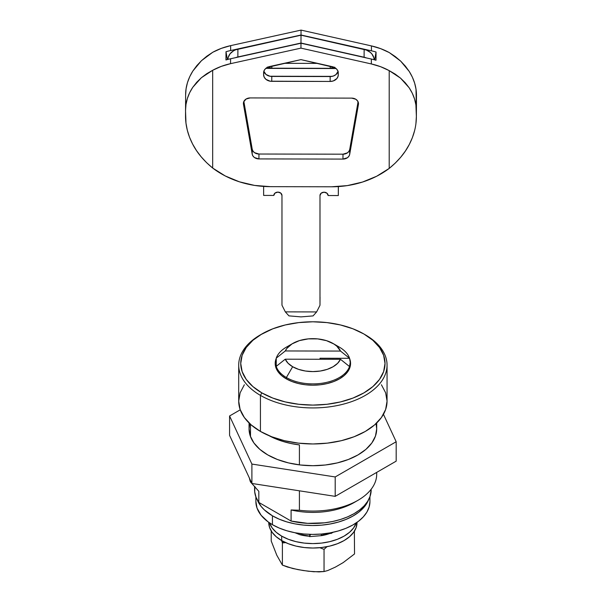 <?xml version="1.0" encoding="UTF-8"?>
<svg xmlns="http://www.w3.org/2000/svg" width="602" height="602" viewBox="0 0 602 602"><rect width="100%" height="100%" fill="white"/><g stroke="black" fill="none" stroke-linecap="round" stroke-linejoin="round"><path stroke-width="0.9" d="M261.87 333.99L252.9 340.303L246.233 347.505L242.132 355.315L240.74 363.442L242.132 371.569L246.233 379.38L252.9 386.582L261.87 392.895L272.804 398.072L285.273 401.925L298.81 404.288L312.882 405.093L326.954 404.288L340.491 401.925L352.96 398.072L363.894 392.895L372.864 386.582L379.531 379.38L383.632 371.569L385.017 363.442L383.632 355.315L379.531 347.505L372.864 340.303L363.894 333.99L352.96 328.812L340.491 324.967L326.954 322.597L312.882 321.792L298.81 322.597L285.273 324.967L272.804 328.812L260.433 334.825A74.174 42.825 0 0 0 260.433 395.386L261.87 392.895A72.142 41.651 180 0 1 261.87 333.99A72.142 41.651 180 0 1 363.894 333.99L365.331 334.825A74.174 42.825 180 0 1 387.056 365.105A74.174 42.825 180 0 1 341.266 404.672A74.174 42.825 180 0 1 260.433 395.386A74.174 42.825 180 0 1 238.708 365.105A74.174 42.825 180 0 1 261.163 334.411M349.792 359.063A37.685 21.755 180 0 1 350.567 363.442A37.685 21.755 180 0 1 327.3 383.542A37.685 21.755 180 0 1 286.236 378.824L281.548 375.528L278.071 371.765L275.927 367.687L275.197 363.442L276.25 358.34A37.685 21.755 180 0 0 275.197 363.442A37.685 21.755 180 0 0 286.236 378.824L291.947 381.533L298.464 383.542L305.53 384.783L312.882 385.197L320.234 384.783L327.3 383.542L333.817 381.533L339.528 378.824L344.216 375.528L347.693 371.765L349.837 367.687L350.567 363.442L349.792 359.063M254.593 486.777L254.593 489.84A58.289 33.652 0 0 0 258.822 502.422L258.822 491.337L250.5 482.006A63.82 36.85 180 0 1 249.416 478.108A63.82 36.85 0 0 0 250.5 482.006L250.5 480.441L250.5 482.006L258.822 491.337L258.822 502.422L291.09 521.046L291.09 509.962L299.412 510.248A63.82 36.85 0 0 0 376.702 474.233L376.702 472.389M250.5 436.638L250.5 424.305L250.5 436.638M244.352 384.753L240.13 392.782L238.708 401.143A74.174 42.825 0 0 0 260.433 431.423L260.433 395.386L260.433 431.423L271.675 436.751L284.498 440.702L298.411 443.14L312.882 443.967L327.353 443.14L341.266 440.702L354.089 436.751L365.331 431.423L374.557 424.929L381.412 417.525L385.634 409.495L387.056 401.143L385.634 392.782L381.412 384.753M238.708 365.105L238.708 401.143L240.13 409.495L244.352 417.525L251.207 424.929L260.433 431.423A74.174 42.825 0 0 0 341.266 440.702A74.174 42.825 0 0 0 387.056 401.143L387.056 365.105M299.412 444.916L299.412 464.872L299.412 444.916L290.646 443.441L282.338 441.251L269.086 435.705A63.82 36.85 0 0 0 299.412 444.916M299.412 490.818L299.412 510.248L299.412 490.818M355.963 501.413A58.289 33.652 180 0 1 291.09 509.962L291.09 521.046A58.289 33.652 0 0 0 371.171 489.84L369.997 496.56L367.694 501.285L364.225 505.77L359.657 509.917L354.096 513.634L347.663 516.847L340.484 519.481L332.71 521.482L324.523 522.814L307.584 523.349L291.09 521.046L258.822 502.422L256.023 497.244L254.699 491.879L254.887 486.461M275.927 367.513L276.205 366.776A37.685 21.755 0 0 0 275.897 367.604M260.433 395.386A74.174 42.825 0 0 0 365.331 395.386A74.174 42.825 0 0 0 365.331 334.825L363.894 333.99A72.142 41.651 180 0 1 363.894 392.895A72.142 41.651 180 0 1 261.87 392.895L260.433 395.386M376.626 472.435A63.82 36.85 180 0 1 358.009 500.285A63.82 36.85 180 0 1 299.412 510.248L291.09 509.962A58.289 33.652 0 0 0 354.096 502.55L358.009 500.285M292.715 343.486L286.477 347.091A37.339 21.559 0 0 0 276.25 358.145L276.25 366.34L276.25 358.145L285.295 350.958A28.512 16.465 180 0 1 292.715 343.486A28.512 16.465 180 0 1 333.049 343.486A28.512 16.465 180 0 1 340.514 351.064L285.295 350.958L286.853 348.4L292.023 343.9L299.442 340.604L308.299 338.881L317.66 338.896L326.495 340.664L333.869 343.983L336.751 346.12L340.514 351.064L349.559 358.295A37.339 21.559 0 0 0 339.377 347.143A37.339 21.559 180 0 1 349.559 358.295L350.221 362.412L349.514 366.528L340.469 359.296A28.512 16.465 180 0 1 320.294 371.028A28.512 16.465 180 0 1 292.647 366.731L286.386 377.529A37.339 21.559 0 0 0 323.673 382.977A37.339 21.559 0 0 0 349.514 366.528A37.339 21.559 180 0 1 323.673 382.977A37.339 21.559 180 0 1 286.386 377.529A37.339 21.559 180 0 1 276.205 366.377L276.205 368.424L276.205 366.377A37.339 21.559 0 0 0 286.386 377.529L286.386 378.914L286.386 377.529L292.647 366.731L288.072 363.247L285.243 359.191L340.469 359.296L337.639 363.292L333.109 366.731L327.195 369.365L320.294 371.028L312.882 371.592L305.47 371.028L298.562 369.365L292.647 366.731A28.512 16.465 180 0 1 285.243 359.191L276.205 366.377L285.243 359.191L340.469 359.296L349.514 366.528A37.339 21.559 180 0 0 350.221 362.336L350.221 366.355M290.021 345.285A37.339 21.559 180 0 0 276.25 358.145L285.295 350.958L340.514 351.064L349.559 358.295L320.038 358.235L320.031 359.259L320.038 358.235L349.559 358.295A37.339 21.559 180 0 1 350.221 362.336M349.687 368.108L349.529 367.626M309.759 534.358L309.759 536.149A23.764 13.718 180 0 1 302.558 534.9L309.759 536.149L309.759 534.358M339.377 347.143A37.339 21.559 0 0 0 339.287 347.091L333.049 343.486M272.435 515.809A57.032 32.929 180 0 1 257.363 500.089L261.148 506.432L264.27 509.804L272.435 515.809L272.435 524.681L272.435 515.809L279.185 519.165L286.755 521.874L294.957 523.868L303.604 525.094L312.476 525.538L321.355 525.177L330.031 524.018L338.286 522.1L345.932 519.458L352.764 516.162L358.626 512.294L363.375 507.945L366.896 503.227L368.567 499.773A57.032 32.929 180 0 1 328.737 524.244A57.032 32.929 180 0 1 272.435 515.809M255.873 496.853L255.873 501.481A57.032 32.929 0 0 0 272.435 524.681A57.032 32.929 0 0 0 334.637 531.92A57.032 32.929 0 0 0 369.937 501.481L369.937 496.725M255.873 501.436L257.024 508.05L261.148 515.304L268.048 521.814L272.435 524.681L279.185 528.037L286.755 530.738L294.957 532.732L303.604 533.966L312.476 534.403L321.355 534.042L330.031 532.89L338.286 530.964L345.932 528.323L352.764 525.034L358.626 521.166L363.375 516.817L366.896 512.091L369.094 507.11L369.929 501.993M376.047 423.59L376.702 428.857A63.82 36.85 180 0 1 337.308 462.9A63.82 36.85 180 0 1 267.755 454.916L259.816 449.333L253.916 442.959L250.289 436.044L249.062 428.857L249.717 423.59M383.459 414.327L396.184 441.748L396.184 461.147L396.184 441.748L335.201 476.95L335.201 496.357L396.184 461.147L335.201 496.357L335.201 476.95L251.899 464.067L251.899 483.466L335.201 496.357L251.899 483.466L251.899 464.067L229.58 415.974L229.58 435.374L251.899 483.466L229.58 435.374L229.58 415.974L240.243 409.819L229.58 415.974L251.899 464.067L335.201 476.95L396.184 441.748L383.459 414.327M376.702 422.965L376.702 428.857L375.475 436.044L371.848 442.959L365.948 449.333L358.009 454.916L348.34 459.492L337.308 462.9L325.336 465L312.882 465.707L300.428 465L288.456 462.9L277.424 459.492L267.755 454.916A63.82 36.85 180 0 1 249.062 428.857L249.062 422.965M277.891 192.113A4.071 3.326 0.3 0 1 281.969 195.447L281.969 304.883A2.039 1.663 -179.7 0 0 282.12 305.515L285.325 311.874L316.622 311.934L319.835 305.59A2.039 1.663 -179.7 0 0 319.986 304.958L319.986 195.522L321.182 193.174L324.064 192.204A4.071 3.326 0.3 0 1 328.135 195.537L338.316 195.56L338.316 186.575L338.316 195.56L338.369 187.719L338.316 195.56L328.135 195.537L326.939 193.189L324.064 192.204A4.071 3.326 0.3 0 0 319.986 195.507A4.071 3.326 0.3 0 0 319.986 195.522L319.986 304.958A2.039 1.663 0.3 0 1 319.986 304.966A2.039 1.663 0.3 0 1 319.835 305.59L316.622 311.934L313.055 315.915L301 316.885L288.93 315.869L285.325 311.874L288.93 315.869L301 316.885L313.055 315.915L316.622 311.934L285.325 311.874L282.12 305.515A2.039 1.663 0.3 0 1 281.969 304.883L281.969 195.447L280.773 193.091L277.891 192.113L275.009 193.084L273.82 195.432A4.071 3.326 0.3 0 1 273.82 195.417A4.071 3.326 0.3 0 1 277.891 192.113M366.445 57.942L300.977 43.035L235.51 57.679A13.583 11.084 0.3 0 1 237.858 56.964L237.903 49.123L301.023 35.194L364.142 49.379L364.097 57.22A13.583 11.084 0.3 0 1 366.445 57.942M263.631 186.424L263.631 195.409L273.82 195.432L263.631 195.409L263.631 186.424M332.131 76.364L269.816 76.236L332.131 76.364M320.031 297.132A2.039 1.663 -179.7 0 0 320.031 297.117L320.031 297.125A2.039 1.663 -179.7 0 0 320.031 297.125A2.039 1.663 -179.7 0 0 320.031 297.117L319.986 304.958M338.369 186.575L338.369 187.719L338.369 186.575M374.143 59.733A13.583 11.084 -179.7 0 0 364.142 49.379L364.097 57.22L300.977 43.035L301.023 35.194L300.977 43.035L237.858 56.964L237.903 49.123A13.583 11.084 -179.7 0 0 227.91 59.41L228.226 57.386L230.13 53.713L233.501 50.839L235.608 49.816L301.023 35.194L366.437 50.079L370.396 52.434L371.916 53.999L373.819 57.679L374.143 59.733M336.067 68.53L265.821 68.387L336.067 68.53M185.529 110.535L185.988 104.447L187.365 98.495L189.622 92.761L192.745 87.343L196.673 82.308L201.354 77.741L206.719 73.715L212.679 70.276L212.679 168.056L225.253 175.957L239.393 181.812L254.623 185.424L270.396 186.658L331.499 186.786L347.271 185.612L362.494 182.06L376.641 176.258L389.208 168.41L389.208 70.637L380.607 66.702L371.336 63.947L300.947 48.13L371.336 63.947L371.366 59.049L300.977 43.231L300.947 48.13L230.551 63.661L300.947 48.13L300.977 43.231L230.581 58.763L230.551 63.661L221.288 66.378L212.679 70.276L212.679 168.056L206.599 162.675L201.188 156.836L196.508 150.613L192.617 144.059L189.54 137.248L187.32 130.258L185.98 123.154L185.529 110.535C185.521 102.37 187.922 94.642 192.745 87.343L201.354 77.741L212.679 70.276A61.103 49.891 0.3 0 1 230.551 63.661L230.581 58.763A61.103 49.891 -179.7 0 0 225.953 59.952L225.998 51.719A61.103 49.891 0.3 0 1 230.634 50.53L301.023 34.999L371.419 50.816A61.103 49.891 0.3 0 1 376.047 52.02L376.002 60.253A61.103 49.891 -179.7 0 0 371.366 59.049L371.336 63.947A61.103 49.891 0.3 0 1 389.208 70.637L400.541 78.147L409.157 87.779C413.98 95.093 416.388 102.837 416.373 111.001L416.373 116.487C416.381 125.991 414.018 135.322 409.285 144.495C404.868 153.126 398.178 161.095 389.208 168.41A84.867 69.298 0.3 0 1 331.499 186.786L270.396 186.658A84.867 69.298 0.3 0 1 212.679 168.056C203.724 160.704 197.035 152.705 192.617 144.059C187.884 134.871 185.521 125.525 185.529 116.02L185.627 94.604M230.634 50.53L230.664 45.632A61.103 49.891 -179.7 0 0 212.792 52.246L201.459 60.697L192.843 71.036C188.02 78.749 185.612 86.696 185.627 94.853L186.086 88.727L187.455 82.655L189.72 76.725L192.843 71.036L196.779 65.663L201.459 60.697L206.825 56.197L212.792 52.246L221.393 48.348L230.664 45.632L230.634 50.53L301.023 34.999L301.053 30.1L230.664 45.632L301.053 30.1L301.023 34.999L371.419 50.816L371.449 45.918L301.053 30.1L371.449 45.918L371.419 50.816A61.103 49.891 0.3 0 1 376.047 52.02L374.67 59.876L376.047 52.02L376.002 60.253A61.103 49.891 -179.7 0 0 371.366 59.049L300.977 43.231L230.581 58.763A61.103 49.891 -179.7 0 0 225.953 59.952L225.998 51.719A61.103 49.891 0.3 0 1 230.634 50.53M389.321 52.6A61.103 49.891 -179.7 0 0 371.449 45.918L380.712 48.672L389.321 52.6L400.646 61.095L395.281 56.58L389.321 52.6M409.255 71.472L400.646 61.095L405.327 66.085L409.255 71.472C414.078 79.208 416.479 87.155 416.471 95.319L416.373 111.001L416.012 89.194L414.635 83.114L412.378 77.176L409.255 71.472M414.582 130.717L412.362 137.7L409.285 144.495L405.387 151.034L400.706 157.242L395.296 163.052L389.208 168.41L389.208 70.637L395.175 74.091L400.541 78.147L405.221 82.73L409.157 87.779L412.28 93.212L414.545 98.954L415.914 104.914L416.373 116.487L416.471 95.319L416.373 116.826L416.471 100.805M284.159 63.33L317.728 63.398L284.159 63.33M334.366 67.401A8.15 6.652 0.3 0 1 330.22 68.319L330.235 66.205L330.22 68.319L271.833 68.207L271.841 66.047L271.833 68.207A8.15 6.652 0.3 0 1 267.604 67.228M227.375 59.553L225.998 51.719L227.375 59.553M267.303 67.07L271.833 68.207L330.22 68.319L334.75 67.206M349.687 154.345L348.927 156.211L347.414 157.739L342.967 159.086L258.928 158.92L254.473 157.558L252.96 156.016L252.2 154.15L243.464 104.236L243.667 101.888L246.113 99.021L250.184 97.923L351.711 98.126L355.774 99.24L357.663 101.023L358.431 104.47L349.687 154.345A6.788 5.546 0.3 0 1 342.967 159.086L342.997 154.187A6.788 5.546 -179.7 0 0 349.717 149.446L349.687 154.345L349.717 149.446L358.077 101.761L349.717 149.446L348.957 151.313L347.444 152.84L342.997 154.187L342.967 159.086L258.928 158.92L258.958 154.022L342.997 154.187L258.958 154.022L258.928 158.92A6.788 5.546 0.3 0 1 252.2 154.15L252.23 149.251A6.788 5.546 -179.7 0 0 258.958 154.022L254.503 152.652L252.99 151.117L252.23 149.251L252.2 154.15L243.464 104.236A6.788 5.546 0.3 0 1 243.396 103.424A6.788 5.546 0.3 0 1 250.184 97.923L351.711 98.126A6.788 5.546 0.3 0 1 358.499 103.71A6.788 5.546 0.3 0 1 358.431 104.47L349.687 154.345M263.857 71.307A8.15 6.652 -179.7 0 0 271.78 76.431L271.75 81.338L271.78 76.431L330.167 76.552L330.137 81.451L271.75 81.338A8.15 6.652 0.3 0 1 263.601 74.663L263.601 72.947A8.15 6.652 0.3 0 1 263.601 72.91A8.15 6.652 0.3 0 1 269.606 66.536L300.947 59.621L332.281 66.664A8.15 6.652 0.3 0 1 338.286 73.098L338.128 76.115L336.917 78.508L333.26 80.954L330.137 81.451L270.163 81.202L265.986 79.374L264.225 77.214L263.601 74.663L264.03 70.818L265.279 68.914L267.205 67.432L300.947 59.621L334.689 67.567L336.616 69.057L337.857 70.961L338.286 74.814A8.15 6.652 0.3 0 1 338.286 74.851A8.15 6.652 0.3 0 1 330.137 81.451L330.167 76.552A8.15 6.652 -179.7 0 0 338.068 71.555M263.601 74.663L263.616 72.571L263.601 74.663M243.855 101.437L252.23 149.251L243.855 101.437M338.158 71.217L335.931 74.618L333.29 76.055L330.167 76.552L270.193 76.303L266.016 74.475L263.789 71.066M416.373 116.487L415.922 123.621M357.016 522.544L356.166 527.518L353.652 532.296L349.574 536.698L344.088 540.566L337.398 543.734L329.768 546.089L321.491 547.534L312.882 548.023L304.273 547.534L295.996 546.089L288.366 543.734L281.676 540.566A44.134 25.48 0 0 1 268.748 522.544L269.598 527.518L272.112 532.296L276.19 536.698L281.676 540.566L281.676 536.126A44.134 25.48 180 0 1 269.523 522.852L272.112 527.864L276.19 532.266L281.676 536.126L288.366 539.294L295.996 541.649L304.273 543.102L312.882 543.591L321.491 543.102L329.768 541.649L337.398 539.294L344.088 536.126L349.574 532.266L353.652 527.864L356.226 522.897A44.134 25.48 180 0 1 325.848 542.462A44.134 25.48 180 0 1 281.676 536.126L281.676 540.566A44.134 25.48 0 0 0 329.768 546.089A44.134 25.48 0 0 0 357.016 522.544L357.016 522.355M300.059 534.764L294.927 532.725L300.059 534.764L309.563 536.239A31.575 18.226 180 0 1 300.059 534.764M321.603 535.629L309.556 536.63L321.603 535.629L330.521 533.229A31.575 18.226 180 0 1 321.603 535.629M327.646 534.222L327.052 533.545L327.646 534.222M333.154 532.266L330.95 533.53L330.521 533.229L330.95 533.53L333.154 532.266M294.732 532.65L292.707 532.273L294.732 532.65M330.543 532.793L330.95 533.53L330.543 532.793M320.986 534.072L321.581 535.629L320.986 534.072M310.512 534.38L309.556 536.63L310.512 534.38M302.407 535.306L302.934 533.899L302.407 535.306M302.114 533.808L300.263 534.817L302.114 533.808M324.042 571.539L313.732 571.742L303.197 570.523L292.722 568.499L282.391 565.097L282.391 542.921L285.694 542.613L282.391 542.921L282.391 565.097L276.807 555.27L271.231 541.048L271.231 530.972L271.231 541.048L276.807 555.27L282.391 565.097L287.53 567.046L297.945 569.62L308.465 571.245L318.94 571.9L324.042 571.539L324.042 549.363L327.014 546.684L324.042 549.363L324.042 571.539L327.781 570.53L324.042 571.539M354.533 553.938L343.14 562.629L335.419 567.084L327.781 570.53L335.419 567.084L343.14 562.629L354.533 553.938L354.367 531.235L354.533 553.938M283.459 541.537A19.008 10.979 120 0 0 282.391 542.921A19.008 10.979 -60 0 1 283.459 541.537M319.805 547.707L324.042 549.363L319.805 547.707M353.953 531.875L354.533 531.762L353.953 531.875M281.623 540.528L282.391 542.921L281.623 540.528M321.468 535.336L327.059 533.553A23.764 13.718 180 0 1 321.468 535.336M365.331 334.825L363.894 333.99"/></g></svg>
